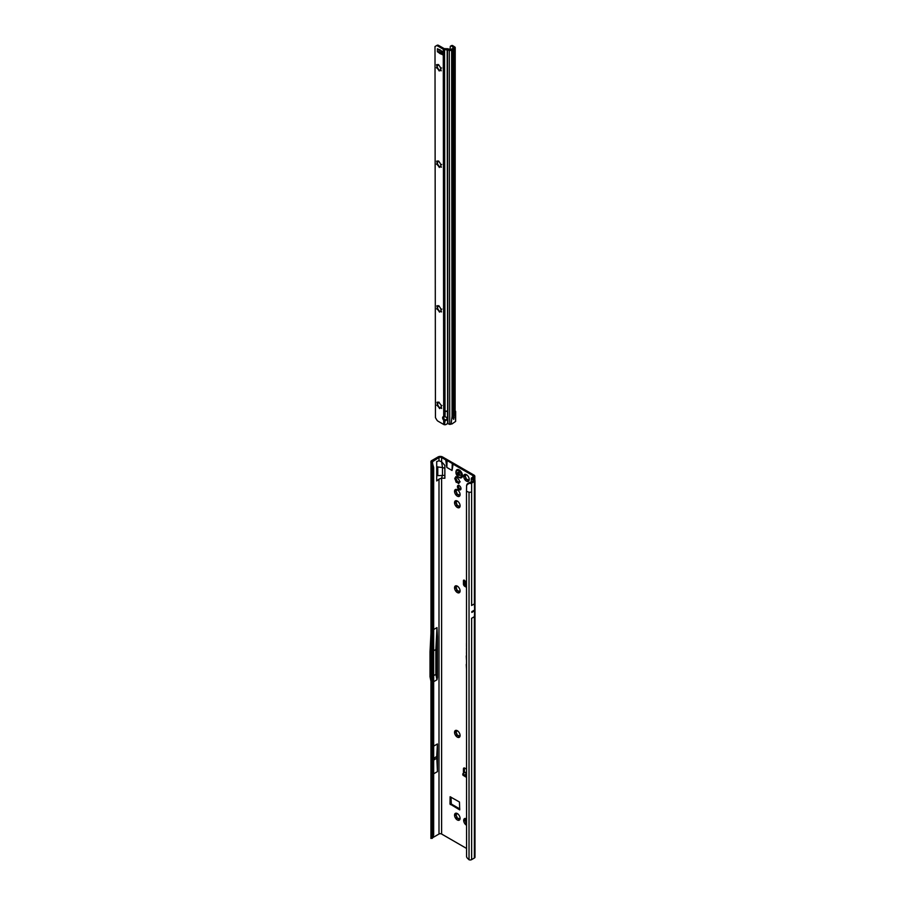 <?xml version="1.0" encoding="UTF-8"?>
<svg xmlns="http://www.w3.org/2000/svg" width="905" height="905" viewBox="0 0 905 905"><rect width="100%" height="100%" fill="white"/><g stroke="black" fill="none" stroke-linecap="round" stroke-linejoin="round"><path stroke-width="1.36" d="M458.564 818.98L458.462 818.482A2.624 1.516 60 0 1 458.235 818.369A2.624 1.516 60 0 1 457.998 818.222L455.928 818.72A3.914 2.263 -120 0 0 457.319 819.953A3.914 2.263 -120 0 0 458.699 820.326L458.564 818.98L459.288 819.579M457.715 818.188L458.066 818.177A2.624 1.516 -120 0 0 458.292 818.335A2.624 1.516 -120 0 0 458.53 818.448L458.858 818.821M460.091 818.346L459.944 818.041A2.624 1.516 60 0 1 459.717 818.369L458.699 820.326A3.914 2.263 -120 0 0 460.091 818.346A3.914 2.263 -120 0 0 458.699 814.783A3.914 2.263 -120 0 0 457.319 813.55A3.914 2.263 -120 0 0 455.928 813.176A3.914 2.263 -120 0 0 454.548 815.145A3.914 2.263 -120 0 0 455.928 818.72L456.754 816.661A2.624 1.516 60 0 1 456.516 816.061L454.548 815.145L456.516 814.398A2.624 1.516 60 0 1 456.754 814.07L455.928 813.176L457.953 813.934M459.355 819.342L458.699 820.326M457.104 818.64L456.256 818.923M455.52 814.579L456.584 816.027A2.624 1.516 -120 0 0 456.821 816.627L457.33 818.448M466.448 825.224A3.914 2.263 -120 0 0 466.482 825.236A3.914 2.263 -120 0 1 465.068 823.991L465.883 821.932A2.624 1.516 60 0 1 465.645 821.333L463.677 820.416A3.914 2.263 -120 0 0 465.068 823.991L466.233 823.912L465.385 824.195M466.482 818.833A3.914 2.263 -120 0 0 466.448 818.821A3.914 2.263 -120 0 0 465.068 818.448A3.914 2.263 -120 0 0 463.677 820.416L464.661 819.851L465.713 821.299A2.624 1.516 -120 0 0 465.951 821.898L466.46 823.72M458.564 736.15L458.462 735.652A2.624 1.516 60 0 1 458.235 735.539A2.624 1.516 60 0 1 457.998 735.392L455.928 735.889A3.914 2.263 -120 0 0 457.319 737.123A3.914 2.263 -120 0 0 458.699 737.485L458.564 736.15L459.288 736.749M457.715 735.358L458.066 735.346A2.624 1.516 -120 0 0 458.292 735.505A2.624 1.516 -120 0 0 458.53 735.618L458.858 735.991M460.091 735.516L459.944 735.211A2.624 1.516 60 0 1 459.717 735.539L458.699 737.485A3.914 2.263 -120 0 0 460.091 735.516A3.914 2.263 -120 0 0 458.699 731.941A3.914 2.263 -120 0 0 457.319 730.72A3.914 2.263 -120 0 0 455.928 730.346A3.914 2.263 -120 0 0 454.548 732.315A3.914 2.263 -120 0 0 455.928 735.889L456.754 733.831A2.624 1.516 60 0 1 456.516 733.231L454.548 732.315L456.516 731.568A2.624 1.516 60 0 1 456.754 731.24L455.928 730.346L457.953 731.104M459.355 736.512L458.699 737.485M457.104 735.81L456.256 736.093M455.52 731.749L456.584 733.197A2.624 1.516 -120 0 0 456.821 733.797L457.33 735.618M458.564 591.576L458.462 591.078A2.624 1.516 60 0 1 458.235 590.954A2.624 1.516 60 0 1 457.998 590.807L455.928 591.316A3.914 2.263 -120 0 0 457.319 592.537A3.914 2.263 -120 0 0 458.699 592.911L458.564 591.576L459.288 592.175M457.715 590.784L458.066 590.773A2.624 1.516 -120 0 0 458.292 590.92A2.624 1.516 -120 0 0 458.53 591.033L458.858 591.406M460.091 590.942L459.944 590.637A2.624 1.516 60 0 1 459.717 590.965L458.699 592.911A3.914 2.263 -120 0 0 460.091 590.942A3.914 2.263 -120 0 0 458.699 587.368A3.914 2.263 -120 0 0 457.319 586.135A3.914 2.263 -120 0 0 455.928 585.773A3.914 2.263 -120 0 0 454.548 587.741A3.914 2.263 -120 0 0 455.928 591.316L456.754 589.257A2.624 1.516 60 0 1 456.516 588.657L454.548 587.741L456.471 587.051M459.355 591.927L458.699 592.911M456.742 585.965L456.821 586.621A2.624 1.516 -120 0 0 456.584 586.949L456.516 587.028A2.624 1.516 60 0 1 456.754 586.666L455.928 585.773L457.953 586.531M457.104 591.236L456.256 591.508M455.52 587.175L456.584 588.623A2.624 1.516 -120 0 0 456.821 589.212L457.33 591.044M458.564 506.483L458.462 505.986A2.624 1.516 60 0 1 458.235 505.872A2.624 1.516 60 0 1 457.998 505.714L455.928 506.223A3.914 2.263 -120 0 0 457.319 507.445A3.914 2.263 -120 0 0 458.699 507.818L458.564 506.483L459.288 507.083M457.715 505.691L458.066 505.68A2.624 1.516 -120 0 0 458.292 505.827A2.624 1.516 -120 0 0 458.53 505.952L458.858 506.325M460.091 505.85L459.944 505.544A2.624 1.516 60 0 1 459.717 505.872L458.699 507.818A3.914 2.263 -120 0 0 460.091 505.85A3.914 2.263 -120 0 0 458.699 502.275A3.914 2.263 -120 0 0 457.319 501.053A3.914 2.263 -120 0 0 455.928 500.68A3.914 2.263 -120 0 0 454.548 502.648A3.914 2.263 -120 0 0 455.928 506.223L456.754 504.164A2.624 1.516 60 0 1 456.516 503.565L454.548 502.648L456.516 501.902A2.624 1.516 60 0 1 456.754 501.574L455.928 500.68L457.953 501.438M459.355 506.845L458.699 507.818M457.104 506.144L456.256 506.415M455.52 502.083L456.584 503.531A2.624 1.516 -120 0 0 456.821 504.13L457.33 505.952M458.564 495.193L458.462 494.696A2.624 1.516 60 0 1 458.235 494.571A2.624 1.516 60 0 1 457.998 494.424L455.928 494.922A3.914 2.263 -120 0 0 457.319 496.155A3.914 2.263 -120 0 0 458.699 496.528L458.564 495.193L459.288 495.793M457.715 494.402L458.066 494.39A2.624 1.516 -120 0 0 458.292 494.537A2.624 1.516 -120 0 0 458.53 494.65L458.858 495.024M460.091 494.56L459.944 494.254A2.624 1.516 60 0 1 459.717 494.583L458.699 496.528A3.914 2.263 -120 0 0 460.091 494.56A3.914 2.263 -120 0 0 458.699 490.985A3.914 2.263 -120 0 0 457.319 489.752A3.914 2.263 -120 0 0 455.928 489.379A3.914 2.263 -120 0 0 454.548 491.358A3.914 2.263 -120 0 0 455.928 494.922L456.754 492.874A2.624 1.516 60 0 1 456.516 492.275L454.548 491.358L456.471 490.668M459.355 495.544L458.699 496.528M456.742 489.582L456.821 490.239A2.624 1.516 -120 0 0 456.584 490.567L456.516 490.646A2.624 1.516 60 0 1 456.754 490.272L455.928 489.379L457.953 490.148M457.104 494.854L456.256 495.126M455.52 490.781L456.584 492.23A2.624 1.516 -120 0 0 456.821 492.829L457.33 494.65M457.319 482.456A2.817 1.629 -120 0 0 457.478 482.535L458.835 483.689L458.959 482.399A2.817 1.629 -120 0 0 459.118 482.184L459.898 482.173L459.118 480.193A2.817 1.629 -120 0 0 458.959 479.797L457.478 477.953A2.817 1.629 -120 0 0 457.161 477.772L455.803 476.618L455.679 477.908A2.817 1.629 -120 0 0 455.52 478.123L454.74 478.134L455.52 480.103A2.817 1.629 -120 0 0 455.679 480.51L456.256 482.41L457.161 482.354A2.817 1.629 -120 0 0 457.319 482.456M457.885 481.754L456.912 482.32L458.145 481.788A2.817 1.629 -120 0 0 458.292 481.89A2.817 1.629 -120 0 0 458.45 481.969L458.903 482.603M455.543 478.145L456.505 479.548A2.817 1.629 -120 0 0 456.652 479.944L457.568 481.935M467.693 480.125L467.591 479.627A2.624 1.516 60 0 1 467.365 479.514A2.624 1.516 60 0 1 467.127 479.367L465.068 479.865A3.914 2.263 -120 0 0 466.448 481.098A3.914 2.263 -120 0 0 467.84 481.471L467.693 480.125L468.417 480.725M466.867 479.322L467.195 479.322A2.624 1.516 -120 0 0 467.433 479.48A2.624 1.516 -120 0 0 467.659 479.593L467.987 479.967M469.22 479.492L469.073 479.186A2.624 1.516 60 0 1 468.847 479.514L467.84 481.471A3.914 2.263 -120 0 0 469.22 479.492A3.914 2.263 -120 0 0 467.84 475.928A3.914 2.263 -120 0 0 466.448 474.695A3.914 2.263 -120 0 0 465.068 474.322A3.914 2.263 -120 0 0 463.677 476.29A3.914 2.263 -120 0 0 465.068 479.865L465.883 477.806A2.624 1.516 60 0 1 465.645 477.207L463.677 476.29L464.661 475.725L465.713 477.173A2.624 1.516 -120 0 0 465.951 477.772L466.46 479.593M468.485 480.487L467.84 481.471M463.677 476.29L465.645 475.544A2.624 1.516 60 0 1 465.883 475.216L465.068 474.322L467.082 475.08M466.233 479.786L465.385 480.069M466.482 586.225L464.254 584.8L464.989 581.123A1.154 0.667 -120 0 0 463.451 580.659L463.451 584.064A1.844 1.063 -120 0 0 464.751 586.327L466.482 587.322M466.482 585.094L464.22 583.657L464.254 584.8M434.457 759.091L434.457 758.333L434.457 759.091M433.665 653.783L433.665 653.048M459.208 485.589A2.511 1.448 -120 0 0 457.953 485.465A2.511 1.448 -120 0 0 457.568 487.478A2.511 1.448 -120 0 0 459.208 489.696A2.511 1.448 -120 0 0 460.464 489.82A2.511 1.448 -120 0 0 460.849 487.806A2.511 1.448 -120 0 0 459.208 485.589M460.86 489.367A2.511 1.448 60 0 1 460.193 489.13A2.511 1.448 60 0 1 458.541 485.363M466.482 643.398L466.482 646.758M466.482 648.274L466.482 650.435M473.077 610.977L473.225 611.588L473.383 610.796L471.81 611.701A1.844 1.063 -120 0 0 471.81 611.633L471.81 612.425A1.844 1.063 -120 0 0 471.81 612.368L471.81 611.701M456.742 813.38L456.821 814.036A2.624 1.516 -120 0 0 456.584 814.364L456.471 814.455M465.871 818.652L465.951 819.308A2.624 1.516 -120 0 0 465.713 819.636L465.555 819.772M456.742 730.55L456.821 731.206A2.624 1.516 -120 0 0 456.584 731.534L456.471 731.625M456.742 500.872L456.821 501.528A2.624 1.516 -120 0 0 456.584 501.868L456.471 501.958M465.871 474.525L465.951 475.182A2.624 1.516 -120 0 0 465.713 475.51L465.555 475.645M450.995 797.135L451.324 804.025L459.797 808.923M464.423 580.297L464.423 581.768M464.457 767.972A1.844 1.063 -120 0 0 464.423 768.288L464.423 771.705A1.154 0.667 -120 0 0 464.672 772.519M472.84 478.802L473.881 477.67A3.224 1.867 180 0 0 474.831 476.347A3.224 1.867 180 0 0 473.881 475.035L442.579 456.957A3.224 1.867 180 0 0 438.02 456.957L431.549 460.69A2.025 1.177 0 0 0 430.961 461.414L432.296 461.833L438.993 457.523A1.844 1.063 180 0 1 441.606 457.523L445.758 459.921L446.821 467.433L452.036 470.453L453.1 464.163A2.308 1.335 180 0 1 452.568 463.677L446.595 460.226A2.308 1.335 180 0 1 445.758 459.921M466.482 775.087L465.475 774.476L466.448 773.345L464.887 772.406L462.817 773.764L466.482 776.23M465.826 772.406L464.887 772.406L465.826 772.406M463.077 774.499L463.055 775.28L466.482 777.361M450.011 804.025L459.706 809.885L459.469 802.022L450.113 796.739L450.011 804.025L450.995 803.459M472.908 475.6L472.908 477.105A1.844 1.063 180 0 0 473.439 476.347A1.844 1.063 180 0 0 472.908 475.6L453.1 464.163M466.482 848.392L441.606 834.025L441.606 478.134L444.864 478.259L444.864 465.408L441.606 461.765L442.5 467.523L436.708 466.878L436.708 461.573L438.993 460.769L441.606 461.765L441.606 457.523M466.482 769.103L464.751 768.107A1.844 1.063 -120 0 0 463.835 768.017A1.844 1.063 -120 0 0 463.451 768.854L463.451 772.27A1.154 0.667 -120 0 0 463.677 773.062M466.482 651.815L466.482 654.021M466.482 655.537A1.618 0.939 -120 0 0 466.267 656.182L466.482 660.141M466.482 664.089A1.618 0.939 -120 0 0 466.267 664.723L466.482 668.693M432.307 838.245L430.893 838.437L432.466 835.326L432.466 467.862L433.665 467.455L433.665 834.93L432.466 835.326L431.233 834.093L431.538 465.159M432.296 461.833L432.963 465.385L431.561 465.215L432.466 467.862L431.233 466.629L430.893 461.935M437.432 677.472L437.432 636.634L436.776 649.519L436.776 674.282L437.432 677.472L436.968 679.768L435.859 674.349L436.776 674.282M433.665 746.139L437.432 743.955L436.742 756.49L437.432 771.614L437.432 743.955M433.665 773.798L437.432 771.614M433.665 681.68L436.968 679.768M441.606 834.025A1.844 1.063 0 0 0 438.993 834.025L432.647 837.702M444.864 475.397L436.708 475.657L436.708 480.962L438.993 479.13L438.993 834.025M433.665 650.774L435.859 649.507L436.968 627.606L433.665 629.518M436.968 627.606L437.432 636.634M467.093 484.718L467.953 483.315L473.485 480.894M471.584 618.296L474.412 616.667L474.639 610.796A1.844 1.063 -120 0 0 474.65 610.728L474.65 610.072A1.844 1.063 -120 0 0 474.639 610.004L474.412 603.861L471.584 605.502M471.629 859.614L474.378 858.031A2.025 1.177 0 0 0 474.978 857.205L474.978 480.691A2.025 1.177 180 0 1 474.378 481.528L471.629 483.112L471.629 492.15L469.028 492.286L466.482 491.245L466.561 856.628A2.772 1.855 -129.5 0 0 467.285 858.064L469.028 859.75A2.025 1.177 0 0 0 471.629 859.614L471.629 618.273M444.864 468.27L442.5 467.523L442.5 474.91L441.606 478.134L438.993 479.13M472.908 477.105L471.856 477.704A2.025 1.177 0 0 0 471.301 478.315L473.507 480.51M469.367 482.546L468.926 483.304L469.661 483.417A2.025 1.177 0 0 0 471.629 483.112M472.84 478.27L474.503 479.944A2.025 1.177 180 0 1 474.978 480.691M471.267 480.736L471.301 478.315M432.364 462.998L433.665 467.455M431.097 463.609L432.466 463.632M431.561 837.442L432.963 836.978L432.296 838.347L431.097 838.188M433.665 834.93L432.963 836.978M446.448 464.356L446.595 460.226M446.55 465.656L446.742 460.26M452.41 467.806L452.568 463.677M452.308 468.994L452.511 463.598M474.412 603.861L474.378 481.528M468.926 483.304L466.607 485.363L466.482 491.245M467.953 483.315L466.607 485.363M433.665 675.628L435.859 674.349L435.859 649.507L436.776 649.519M430.961 633.342L430.022 651.713L430.022 676.748L430.961 681.284M433.665 758.266L436.742 756.49M433.665 760.076L436.742 758.3M465.475 774.476L466.482 774.703M465.826 581.587L464.989 581.123M465.815 581.598L464.819 583.024M466.482 580.852L464.627 583.42L466.482 584.426M464.853 582.967L466.313 580.897M465.125 475.725L465.713 475.51M465.804 474.492L465.068 474.322M467.195 479.322L466.584 479.492M454.548 491.358L455.532 490.781M456.674 489.56L455.928 489.379M458.066 494.39L457.455 494.549M454.548 502.648L455.532 502.083M455.996 502.083L456.584 501.868M456.674 500.85L455.928 500.68M458.066 505.68L457.455 505.85M454.548 587.741L455.532 587.175M456.674 585.942L455.928 585.773M458.066 590.773L457.455 590.931M454.548 732.315L455.532 731.749M455.996 731.749L456.584 731.534M456.674 730.516L455.928 730.346M458.066 735.346L457.455 735.516M463.677 820.416L465.645 819.67A2.624 1.516 60 0 1 465.883 819.342L465.068 818.448L466.584 818.991M465.125 819.851L465.713 819.636M465.804 818.618L465.068 818.448M454.548 815.145L455.532 814.579M455.996 814.591L456.584 814.364M456.674 813.346L455.928 813.176M458.066 818.177L457.455 818.346M459.174 477.501A4.616 2.658 -120 0 0 460.792 477.942A4.616 2.658 -120 0 0 461.482 477.727A4.616 2.658 -120 0 0 461.516 477.704A4.616 2.658 -120 0 0 462.217 474.016A4.616 2.658 -120 0 0 459.208 469.955A4.616 2.658 -120 0 0 456.901 469.718A4.616 2.658 -120 0 0 456.889 469.729M461.516 477.704L461.482 477.727A4.616 2.658 -120 0 0 462.195 474.028A4.616 2.658 -120 0 0 459.174 469.967A4.616 2.658 -120 0 0 456.867 469.74A4.616 2.658 -120 0 0 456.346 470.238C455.328 472.942 456.199 475.351 458.948 477.455L460.792 477.942M460.045 475.532A2.07 1.199 60 0 1 460.023 475.555L457.5 474.141A2.07 1.199 60 0 1 457.478 474.096A2.07 1.199 60 0 1 457.466 474.039L457.602 472.421L458.722 472.263A2.07 1.199 60 0 1 458.756 472.286L460.045 475.532M437.726 402.092L437.5 403.981A2.624 1.516 -120 0 0 437.477 404.241L437.477 404.241A2.624 1.516 -120 0 0 437.5 404.512L437.85 404.999A3.914 2.263 60 0 1 437.522 403.754M439.988 407.702L439.649 408.585L438.552 406.911A2.624 1.516 60 0 1 438.156 406.413L436.81 405.225L437.432 404.558A2.624 1.516 60 0 1 437.42 404.275A2.624 1.516 60 0 1 437.432 404.015L436.957 402.284L438.144 402.985A2.624 1.516 60 0 1 438.552 402.951L438.902 402.103L439.988 403.777A2.624 1.516 60 0 1 440.396 404.286L441.595 405.802L441.12 406.141A2.624 1.516 60 0 1 441.12 406.673L441.595 408.404L440.396 407.702A2.624 1.516 60 0 1 440 407.736L439.898 407.759A3.914 2.263 60 0 1 437.85 404.999L438.224 406.368A2.624 1.516 -120 0 0 438.62 406.877L440.26 407.985M437.601 305.641L437.375 307.53A2.624 1.516 -120 0 0 437.364 307.779A2.624 1.516 -120 0 0 437.364 307.791A2.624 1.516 -120 0 0 437.375 308.062L437.737 308.548A3.914 2.263 60 0 1 437.409 307.304M439.966 311.354L439.525 312.135L438.439 310.46A2.624 1.516 60 0 1 438.031 309.963L436.685 308.775L437.319 308.096A2.624 1.516 60 0 1 437.296 307.824A2.624 1.516 60 0 1 437.319 307.564L436.844 305.833L438.031 306.535A2.624 1.516 60 0 1 438.439 306.501L438.789 305.652L439.875 307.327A2.624 1.516 60 0 1 440.283 307.824L441.007 309.691A2.624 1.516 60 0 1 441.007 310.223L441.482 311.954L440.283 311.252A2.624 1.516 60 0 1 439.887 311.286L439.773 311.309A3.914 2.263 60 0 1 437.737 308.548L438.099 309.917A2.624 1.516 -120 0 0 438.506 310.415L440.135 311.535M437.432 160.966L437.206 162.843A2.624 1.516 -120 0 0 437.194 163.104L437.194 163.104A2.624 1.516 -120 0 0 437.206 163.386L437.568 163.873A3.914 2.263 60 0 1 437.228 162.617M439.694 166.577L439.355 167.459L438.269 165.773A2.624 1.516 60 0 1 437.862 165.276L436.515 164.088L437.138 163.42A2.624 1.516 60 0 1 437.126 163.149A2.624 1.516 60 0 1 437.138 162.889L436.663 161.158L437.862 161.859A2.624 1.516 60 0 1 438.258 161.825L438.608 160.977L439.706 162.651A2.624 1.516 60 0 1 440.102 163.149L440.826 165.004A2.624 1.516 60 0 1 440.826 165.547L441.301 167.278L440.113 166.577A2.624 1.516 60 0 1 439.706 166.611L439.604 166.633A3.914 2.263 60 0 1 437.568 163.873L437.93 165.242A2.624 1.516 -120 0 0 438.325 165.739L439.966 166.848M437.319 64.504L437.092 66.393A2.624 1.516 -120 0 0 437.07 66.653L437.07 66.653A2.624 1.516 -120 0 0 437.092 66.936L437.443 67.423A3.914 2.263 60 0 1 437.115 66.167M439.683 70.228L439.242 70.997L438.144 69.323A2.624 1.516 60 0 1 437.749 68.825L436.402 67.637L437.025 66.97A2.624 1.516 60 0 1 437.013 66.687A2.624 1.516 60 0 1 437.025 66.438L436.549 64.708L437.737 65.409A2.624 1.516 60 0 1 438.144 65.364L438.495 64.526L439.581 66.201A2.624 1.516 60 0 1 439.988 66.699L440.712 68.554A2.624 1.516 60 0 1 440.712 69.097L441.188 70.828L439.988 70.115A2.624 1.516 60 0 1 439.592 70.16L439.491 70.183A3.914 2.263 60 0 1 437.443 67.423L437.816 68.791A2.624 1.516 -120 0 0 438.212 69.289L439.853 70.398M447.206 418.359A2.308 1.889 0 0 1 445.022 419.841L445.022 420.644A2.308 1.889 180 0 0 445.022 416.877L443.71 416.662A2.308 1.335 -120 0 0 443.088 416.752A2.308 1.335 -120 0 0 443.722 420.225L444.694 419.66A2.308 1.335 -120 0 1 443.688 416.662M437.771 48.904A1.844 1.063 179.9 0 1 437.443 48.757L438.325 49.232A9.22 5.328 -120 0 0 439.411 49.617A1.844 1.063 60 0 1 439.683 49.718A8.575 4.955 60 0 1 440.056 49.922A8.575 4.955 60 0 1 440.418 50.148A1.844 1.063 60 0 1 440.69 50.352A9.22 5.328 -120 0 0 441.776 51.212L442.658 51.766A1.844 1.063 179.9 0 1 442.398 51.574M455.656 411.628L455.634 421.391L455.113 414.411L453.948 415.09L453.677 418.54M453.631 419.445L453.631 418.54M453.077 418.359L452.885 49.39L451.64 50.182A1.844 1.063 179.9 0 1 449.276 50.307L444.57 49.526A1.844 1.063 179.9 0 1 443.269 49.209L437.601 45.951L438.586 45.386A2.772 1.595 60 0 0 437.206 45.25A2.772 1.595 60 0 0 437.194 45.25L436.221 45.816A2.772 1.595 60 0 1 437.601 45.951M444.57 49.526L445.011 411.108L447.636 411.108L445.011 411.334L447.636 411.334L447.194 49.526M443.722 424.479L443.722 420.225L445.022 420.644L444.513 424.739A1.844 1.063 -0.1 0 1 443.722 424.479L438.054 421.21A2.772 1.595 60 0 1 436.674 419.75L435.441 417.635L435 46.528L437.206 45.25M442.126 53.486A9.22 5.328 -120 0 0 441.674 53.35A1.844 1.063 60 0 1 441.402 53.248A8.575 4.955 60 0 1 440.667 52.829A1.844 1.063 60 0 1 440.396 52.614A9.22 5.328 -120 0 0 439.66 52.004M450.068 49.651L450.305 46.37A2.772 1.482 -116.7 0 1 450.633 46.065A2.772 1.482 -116.7 0 1 451.878 46.279L453.699 47.863L450.656 49.617L448.258 48.915A1.844 1.063 -0.1 0 0 447.194 48.723L444.253 48.644L438.586 45.386M451.256 423.698L451.844 424.038L451.12 423.981L452.081 416.176L453.247 415.497L452.805 49.504M445.022 424.773A2.772 2.263 180 0 0 446.685 424.117L447.081 423.8A0.928 0.758 180 0 1 447.647 423.585L449.728 424.355A1.844 1.063 -0.1 0 0 450 424.445L451.12 423.981M455.634 421.391L451.844 424.038M454.061 417.793L453.337 417.646M451.878 46.279L452.919 45.748L454.763 46.97A1.844 1.063 179.9 0 1 455.215 47.671L455.113 414.411M455.215 47.671A1.844 1.063 179.9 0 1 454.672 48.429L452.885 49.39M455.079 410.847L455.204 410.927A1.844 1.063 179.9 0 1 455.656 411.571L454.276 411.617M453.337 417.748L453.247 415.497M453.303 415.825L452.862 49.458M453.631 417.443L453.19 49.13M442.126 52.128A1.38 0.803 -0.1 0 0 440.859 51.89L439.061 52.071A1.844 1.063 179.9 0 1 437.443 51.766L437.443 48.757M437.443 51.766L438.325 52.32A9.22 5.328 -120 0 1 439.423 53.18A1.844 1.063 60 0 0 439.694 53.384A8.575 4.955 60 0 0 440.418 53.814A1.844 1.063 60 0 0 440.69 53.915A9.22 5.328 -120 0 1 441.787 54.311L442.658 54.775A1.844 1.063 179.9 0 1 442.126 54.029A1.844 1.063 179.9 0 1 442.149 53.848L442.149 51.427M452.919 45.748A2.772 1.482 -116.7 0 0 451.685 45.544L450.633 46.065M447.489 411.142L447.647 423.585M445.147 411.142L445.022 416.877M439.66 70.115A2.624 1.516 -120 0 0 440.056 70.081L441.074 70.262L440.554 70.556M440.871 68.271L441.595 67.954M439.796 166.678L439.773 166.577A2.624 1.516 -120 0 0 440.169 166.531L440.678 167.006M440.984 164.733L441.708 164.416M439.943 311.252A2.624 1.516 -120 0 0 440.35 311.218L441.369 311.388L440.848 311.682M441.165 309.408L441.878 309.091M440.09 407.804L440.068 407.702A2.624 1.516 -120 0 0 440.464 407.669L441.482 407.838L440.961 408.144M441.278 405.859L442.002 405.542M458.45 481.969L457.478 482.535M465.6 581.904L464.865 581.496M464.638 583.035L465.464 582.107M464.265 580.184L463.451 580.659M436.708 475.657L436.708 466.878M438.993 457.523L438.993 460.769M432.533 463.846L432.533 461.256M474.65 610.728L473.383 611.452M473.077 611.633L471.81 612.368M474.639 610.796L471.81 612.425M474.65 610.072L473.383 610.796M474.639 610.004L471.81 611.633M474.378 616.69L474.378 858.031M473.881 477.67L473.881 479.514M471.629 492.15L471.629 605.479M469.028 859.75L469.028 492.286M437.782 475.238L437.782 466.833M447.081 460.385L446.821 467.433M452.296 463.394L452.036 470.453M464.423 768.288L463.451 768.854M464.423 771.705L463.451 772.27M463.089 774.16L463.055 775.28M465.69 585.795L464.751 586.327M464.231 583.623L463.451 584.064M464.525 585.15L464.491 584.008M464.627 583.42L466.482 584.268M451.324 804.025L450.339 804.59M456.629 480.487L455.645 481.053M456.697 480.306L455.713 480.872M456.652 479.944L455.679 480.51M456.505 479.548L455.52 480.103M456.267 479.198L455.283 479.763M456.063 479.039L455.091 479.605M456.505 477.557L455.52 478.123M456.652 477.342L455.679 477.908M456.652 477.048L455.713 477.591M456.482 476.845L455.645 477.331M460.091 481.686L459.355 482.105M460.079 481.618L459.265 482.094M458.858 482.512L457.885 483.078M458.722 482.263L457.749 482.829M458.145 481.788L457.161 482.354M458.801 472.399L458.654 473.417A1.889 1.086 -120 0 0 458.688 473.507L459.548 474.333L458.518 473.564A2.025 1.165 60 0 1 458.496 473.519A2.025 1.165 60 0 1 458.473 473.473L458.631 472.489M458.688 473.507L457.5 474.141M458.756 477.037A3.744 2.161 -120 0 0 461.403 475.51A3.744 2.161 -120 0 0 458.756 470.917A3.744 2.161 -120 0 0 456.109 472.444A3.744 2.161 -120 0 0 458.756 477.037M459.763 475.001L458.473 475.249M459.548 474.333L458.36 474.967M457.647 473.123L458.835 472.501M457.602 473.779L458.507 473.304M457.466 474.039L458.654 473.417M457.704 474.333L458.733 473.541M458.665 473.372L457.557 473.813M451.64 50.182L452.081 416.176M449.728 424.355L449.276 50.307M455.113 409.467L454.672 48.429M453.948 415.09L453.507 49.096M447.455 49.571L447.907 423.619M440.859 51.89L440.859 50.499M439.061 52.071L439.061 49.515M439.423 53.18L440.396 52.614M439.694 53.384L440.667 52.829M440.418 53.814L441.402 53.248M440.69 53.915L441.674 53.35M442.658 54.775L442.658 51.766M443.71 416.662L443.269 49.209M465.736 772.327L466.482 772.78M430.927 838.188L431.006 462.24M474.831 476.347L474.831 480.261M432.296 838.302L432.352 837.498M466.844 484.571L467.342 483.847M462.817 773.764L462.783 774.884M456.437 477.625L455.464 478.191M460.079 481.596L459.174 482.116M442.126 54.029L442.115 51.415M454.253 411.651L454.977 411.786"/></g></svg>
